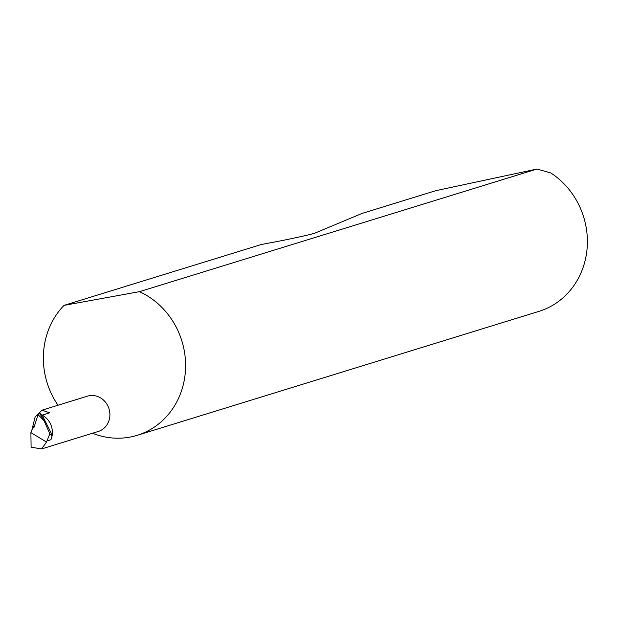 <?xml version="1.0" encoding="UTF-8"?>
<svg xmlns="http://www.w3.org/2000/svg" width="618" height="618" viewBox="0 0 618 618"><rect width="100%" height="100%" fill="white"/><g stroke="black" fill="none" stroke-linecap="round" stroke-linejoin="round"><path stroke-width="0.93" d="M92.507 433.241A76.933 70.552 -107.1 0 0 137.15 435.327L538.942 311.372A76.933 70.552 -107.1 0 0 587.1 248.467A76.933 70.552 -107.1 0 0 550.708 172.901L536.934 169.046L435.76 190.692L361.963 213.457L315.752 232.777C314.222 233.805 290.228 239.135 272.129 242.472L261.298 244.512L64.033 305.369A76.933 70.552 -107.1 0 0 57.999 405.238M137.15 435.327A76.933 70.552 -107.1 0 0 185.531 368.876A76.933 70.552 -107.1 0 0 142.959 293.38A76.933 70.552 -107.1 0 0 139.444 291.665L536.934 169.046M31.827 430.275L35.118 416.941L42.078 410.151L49.633 412.832L42.186 415.126L42.997 415.605A18.463 16.933 72.9 0 1 52.198 435.18A18.463 16.933 72.9 0 1 51.842 437.034A18.463 16.933 72.9 0 1 51.719 437.529M42.078 410.151L87.385 396.177A18.463 16.933 72.9 0 1 99.66 397.397A18.463 16.933 72.9 0 1 109.88 415.512A18.463 16.933 72.9 0 1 98.27 431.464L41.56 448.954L46.52 442.055L49.834 433.821L44.009 420.603L38.069 414.67L33.805 427.957L32.885 427.594L30.9 432.608L46.52 442.055M42.997 415.605L42.248 415.265L42.719 416.007L39.459 412.901L38.069 414.67M34.701 425.169L32.885 427.594M39.459 412.901L44.009 420.603M30.9 432.608L31.101 447.177L41.56 448.954M42.248 415.265L52.198 435.18L52.09 435.713L49.834 433.821M47.014 440.928L50.962 439.715L52.09 435.713M64.033 305.369L139.444 291.665"/></g></svg>
